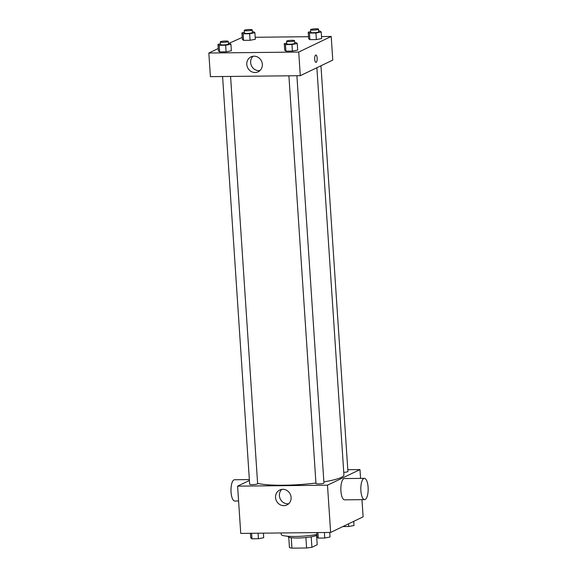 <?xml version="1.0" encoding="UTF-8"?>
<svg xmlns="http://www.w3.org/2000/svg" width="577" height="577" viewBox="0 0 577 577"><rect width="100%" height="100%" fill="white"/><g stroke="black" fill="none" stroke-linecap="round" stroke-linejoin="round"><path stroke-width="0.87" d="M305.897 537.548L306.589 547.991L291.933 548.15A14.295 2.135 -3.8 0 1 289.438 547.515L288.752 537.209M316.585 535.362L317.206 544.731L311.912 547.27A14.295 2.135 -3.8 0 1 306.589 547.991M311.219 536.834L311.912 547.27M316.917 535.146A14.634 2.185 176.2 0 1 301.194 537.894A14.634 2.185 176.2 0 1 288.024 536.588L288.002 536.271M291.241 537.735L291.933 548.15M281.114 532.968L281.208 534.41A21.284 3.181 -3.8 0 0 294.032 536.473A21.284 3.181 -3.8 0 0 316.867 534.403M361.974 499.66L363.113 516.841L330.628 532.441L240.739 533.4L237.601 486.151L249.415 480.482M347.794 469.721L359.976 469.591L360.56 478.391M323.87 481.874A45.23 6.758 -3.8 0 0 341.238 477.417A45.23 6.758 -3.8 0 0 343.921 474.871L316.874 67.718M257.602 483.317A45.23 6.758 -3.8 0 0 315.951 483.021M359.976 469.591L327.491 485.192L237.601 486.151M222.585 76.517L249.661 484.247A3.989 0.599 -3.8 0 0 252.978 484.615A3.989 0.599 -3.8 0 0 257.392 483.937A3.989 0.599 -3.8 0 0 257.63 483.714L230.576 76.431M343.755 472.368A3.989 0.599 -3.8 0 0 347.679 471.719A3.989 0.599 -3.8 0 0 347.917 471.496L320.963 65.756M296.895 75.724L323.949 483.007A3.989 0.599 176.2 0 1 320.004 483.865A3.989 0.599 176.2 0 1 315.98 483.533L288.897 75.803M327.491 485.192L330.628 532.441M291.104 497.403A8.287 7.674 64.4 0 1 286.913 504.954A8.287 7.674 64.4 0 1 276.412 500.807A8.287 7.674 64.4 0 1 279.744 490.017A8.287 7.674 64.4 0 1 291.104 497.403M364.606 499.632L344.628 499.848A10.646 3.671 -90.6 0 1 340.863 490.089A10.646 3.671 -90.6 0 1 343.82 478.701A10.646 3.671 -90.6 0 1 344.404 478.564L364.375 478.347A10.646 3.671 -90.6 0 1 368.169 488.95A10.646 3.671 -90.6 0 1 364.606 499.632A10.646 3.671 -90.6 0 1 360.841 489.88A10.646 3.671 -90.6 0 1 363.798 478.492A10.646 3.671 -90.6 0 1 364.375 478.347M249.351 479.581L234.543 479.739A10.646 3.671 89.4 0 0 230.98 490.421A10.646 3.671 89.4 0 0 234.767 501.024L238.589 500.98M288.702 503.728A8.287 7.674 64.4 0 1 280.263 498.954A8.287 7.674 64.4 0 1 281.814 489.383M321.519 36.567L331.205 36.459L332.778 60.087L300.292 75.688L210.403 76.647L208.831 53.019L218.229 48.511M229.112 43.282L242.225 37.411M255.2 37.274L308.544 36.704M228.377 43.289L229.718 43.275L230.93 44.22L231.363 50.783L226.09 51.793L219.606 51.858L218.387 50.92L217.955 44.357L220.414 43.888M318.663 31.071L320.004 31.057L321.216 32.002L321.649 38.565L316.376 39.575L309.885 39.64L308.673 38.702L308.241 32.139L310.7 31.67M331.205 36.459L298.72 52.06L208.831 53.019M252.344 31.785L253.685 31.771L254.897 32.709L255.33 39.272L250.057 40.282L243.573 40.354L242.354 39.409L241.922 32.846L244.381 32.377M294.696 42.583L296.03 42.568L297.249 43.506L297.682 50.069L292.409 51.079L285.918 51.151L284.706 50.213L284.273 43.65L286.733 43.174M298.72 52.06L300.292 75.688M262.333 64.271A8.287 7.674 64.4 0 1 258.15 71.822A8.287 7.674 64.4 0 1 247.641 67.675A8.287 7.674 64.4 0 1 250.973 56.885A8.287 7.674 64.4 0 1 262.333 64.271M315.684 55.089A3.657 1.262 -90.6 0 1 315.886 55.039A3.657 1.262 -90.6 0 1 317.184 58.688A3.657 1.262 -90.6 0 1 315.965 62.359A3.657 1.262 -90.6 0 1 314.667 59.005A3.657 1.262 -90.6 0 1 315.684 55.089M315.886 55.039A3.657 1.262 -90.6 0 1 317.184 58.688A3.657 1.262 -90.6 0 1 315.958 62.359M259.931 70.603A8.287 7.674 64.4 0 1 251.5 65.821A8.287 7.674 64.4 0 1 253.043 56.257M297.249 43.506L291.969 44.516L285.485 44.588L284.273 43.65M286.603 41.219L286.776 43.845A3.989 0.599 -3.8 0 0 290.094 44.213A3.989 0.599 -3.8 0 0 294.508 43.535A3.989 0.599 -3.8 0 0 294.739 43.311L294.566 40.686A3.989 0.599 -3.8 0 0 290.548 40.361A3.989 0.599 -3.8 0 0 286.603 41.219A3.989 0.599 -3.8 0 0 289.921 41.587A3.989 0.599 -3.8 0 0 294.328 40.909A3.989 0.599 -3.8 0 0 294.566 40.686M297.682 50.069L292.409 51.079L285.918 51.151L284.706 50.213M291.969 44.516L292.409 51.079M285.485 44.588L285.918 51.151M230.93 44.22L225.657 45.23L219.166 45.294L217.955 44.357M220.284 41.926L220.457 44.552A3.989 0.599 -3.8 0 0 223.775 44.919A3.989 0.599 -3.8 0 0 228.189 44.249A3.989 0.599 -3.8 0 0 228.427 44.025L228.247 41.4A3.989 0.599 -3.8 0 0 224.229 41.068A3.989 0.599 -3.8 0 0 220.284 41.926A3.989 0.599 -3.8 0 0 223.602 42.294A3.989 0.599 -3.8 0 0 228.016 41.623A3.989 0.599 -3.8 0 0 228.247 41.4M231.363 50.783L226.09 51.793L219.606 51.858L218.387 50.92M225.657 45.23L226.09 51.793M219.166 45.294L219.606 51.858M321.216 32.002L315.936 33.012L309.452 33.077L308.241 32.139M310.57 29.708L310.743 32.334A3.989 0.599 -3.8 0 0 314.061 32.701A3.989 0.599 -3.8 0 0 318.475 32.031A3.989 0.599 -3.8 0 0 318.706 31.807L318.533 29.182A3.989 0.599 -3.8 0 0 314.515 28.85A3.989 0.599 -3.8 0 0 310.57 29.708A3.989 0.599 -3.8 0 0 313.888 30.076A3.989 0.599 -3.8 0 0 318.295 29.405A3.989 0.599 -3.8 0 0 318.533 29.182M321.649 38.565L316.376 39.575L309.885 39.64L308.673 38.702M315.936 33.012L316.376 39.575M309.452 33.077L309.885 39.64M254.897 32.709L249.625 33.718L243.133 33.791L241.922 32.846M244.251 30.422L244.424 33.04A3.989 0.599 -3.8 0 0 247.742 33.416A3.989 0.599 -3.8 0 0 252.156 32.738A3.989 0.599 -3.8 0 0 252.394 32.514L252.214 29.889A3.989 0.599 -3.8 0 0 248.197 29.557A3.989 0.599 -3.8 0 0 244.251 30.422A3.989 0.599 -3.8 0 0 247.569 30.79A3.989 0.599 -3.8 0 0 251.983 30.112A3.989 0.599 -3.8 0 0 252.214 29.889M255.33 39.272L250.057 40.282L243.573 40.354L242.354 39.409M249.625 33.718L250.057 40.282M243.133 33.791L243.573 40.354M329.719 532.448L330.022 537.014L324.75 538.024L318.266 538.096L317.054 537.151L316.744 532.585M324.382 532.506L324.75 538.024M317.898 532.578L318.266 538.096M263.408 533.162L263.711 537.721L258.431 538.73L251.947 538.803L250.735 537.865L250.432 533.299M258.07 533.213L258.431 538.73M251.579 533.285L251.947 538.803M353.715 521.356L353.989 525.503L348.717 526.512L342.832 526.577M348.544 523.837L348.717 526.512"/></g></svg>
